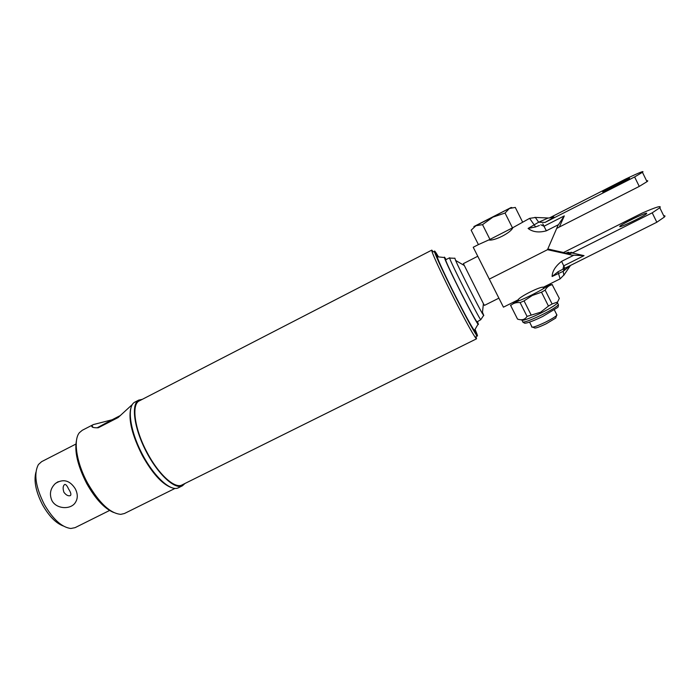 <?xml version="1.0" encoding="UTF-8"?>
<svg xmlns="http://www.w3.org/2000/svg" width="700" height="700" viewBox="0 0 700 700"><rect width="100%" height="100%" fill="white"/><g stroke="black" fill="none" stroke-linecap="round" stroke-linejoin="round"><path stroke-width="1.05" d="M51.914 500.57C56.175 508.839 69.484 509.801 74.646 503.545C77.919 499.31 78.129 494.384 75.276 488.775C69.834 480.296 63.219 478.537 55.414 483.472C50.321 488.373 49.157 494.077 51.914 500.57M68.609 489.055C70.814 492.415 71.409 494.594 70.376 495.591C68.285 496.291 66.132 495.189 63.928 492.284C62.659 488.434 62.921 485.817 64.733 484.435C65.835 484.251 67.13 485.782 68.609 489.055M35.928 472.168C33.635 480.891 35.866 491.829 42.63 504.989C49.061 516.233 55.947 523.241 63.297 525.989M75.862 444.08L41.624 461.659L38.43 464.529C33.6 473.594 35.56 486.894 44.31 504.42C53.025 519.33 61.863 527.354 70.84 528.491L75.066 527.66L109.585 510.466M76.624 439.679C74.165 450.966 77.525 465.588 86.721 483.551C95.41 498.907 104.37 508.541 113.593 512.452M93.205 424.646L82.285 430.273L79.433 432.652C73.036 440.046 76.493 462.936 87.666 483.21C99.207 503.064 110.25 513.441 120.803 514.351L124.434 513.511L174.965 488.442M132.3 404.539L118.116 417.55L98.289 427.752C93.205 427.928 91.105 427.192 91.98 425.539L93.31 424.585L112.096 419.773L120.409 415.494M170.441 487.226C161.341 483.289 151.987 472.736 142.371 455.577C132.23 435.601 128.327 420.017 130.655 408.826M120.172 415.721L101.036 425.95L118.589 417.139M112.096 419.773L97.064 427.849M178.456 487.76L178.36 487.804C170.616 491.96 153.396 476.123 141.601 452.865C129.692 429.651 126.884 406.201 134.715 402.185L138.88 400.033M185.001 483.464L182.403 485.8C174.746 489.912 157.605 474.023 145.793 450.739C133.884 427.507 130.979 404.084 138.731 400.12L142.319 399.332M438.358 256.9L435.662 252.849C432.828 249.419 442.916 271.696 455.779 296.975C467.565 320.233 477.505 337.803 476.665 334.119L474.985 329.473M438.524 256.918C435.234 251.3 433.939 249.699 434.63 252.123C435.82 256.296 445.235 276.404 455.77 297.124C466.209 317.555 473.156 330.286 476.595 335.3C478.179 337.374 477.671 335.387 475.064 329.332M433.195 251.685L431.795 250.127L431.926 251.3C433.108 255.623 442.89 276.605 453.889 298.226C464.791 319.541 472.045 332.789 475.65 337.96L476.543 338.809L476.105 336.683M431.786 250.127L139.423 400.82C131.075 404.136 134.531 429.485 147.403 453.04C158.856 474.714 174.921 489.037 182 484.951L182.088 484.907M449.698 257.793L449.636 258.064C449.899 260.96 478.468 317.59 480.742 319.716L477.032 321.904C475.729 320.696 470.514 311.176 461.387 293.317C452.463 275.748 444.885 259.499 445.699 259.779M454.86 258.142L455.604 260.435C459.261 269.01 477.566 305.305 482.344 313.469L483.805 315.543L482.475 312.287M477.706 256.287L463.383 263.62L483.42 303.686L484.47 305.384L498.838 298.183M477.452 321.694C478.485 324.205 478.677 325.062 478.03 324.275C475.702 320.976 470.155 310.73 461.387 293.545C451.579 274.059 445.909 262.062 444.36 257.539C444.132 256.594 444.71 257.267 446.101 259.569M474.696 329.971L474.381 330.514C471.739 326.996 465.552 315.709 455.805 296.66C446.092 277.559 437.57 259.254 437.176 256.769L437.78 256.839M474.924 329.578L476.114 333.471C475.589 334.276 466.305 317.642 455.787 296.887C444.246 274.207 434.656 253.321 435.838 253.645L438.235 256.882M478.415 244.598L489.956 239.409L482.528 224.648L475.912 225.733L511.052 207.541L473.883 226.555L475.912 225.733L471.144 230.16L478.415 244.598L473.226 247.257L503.44 307.16L518.079 299.854M629.519 178.273C627.637 178.553 605.202 189.822 602.831 191.669L602.665 191.975C603.934 192.001 626.981 180.451 629.405 178.57L629.519 178.273M551.119 217.84C556.29 215.758 554.26 217.28 545.038 222.416L634.62 176.951L639.258 186.41L647.01 181.659C648.139 180.784 648.016 180.539 646.651 180.915M540.794 224.796L543.988 226.249L542.771 223.808M547.785 249.078L565.154 253.076L563.517 252.516L642.154 213.089C656.084 207.016 661.964 205.24 659.794 207.76L652.216 212.835L572.25 253.006L584.045 255.649L572.25 255.159L547.505 249.699L489.213 279.16L547.505 249.699L557.996 225.382L564.296 215.898L559.344 227.027L556.657 228.471M559.344 227.027L639.258 186.41M549.246 218.032L625.476 179.112C639.214 172.585 644.866 170.319 642.434 172.305L634.62 176.951M539.376 225.487L535.605 226.931L528.089 228.436L538.668 222.206L548.205 217.998M545.038 222.416L538.668 222.206L535.369 217.508L529.62 218.356L535.605 226.931M558.355 224.718L546.367 230.816C538.851 232.864 532.753 232.068 528.089 228.436M488.74 239.951C493.999 241.334 511.149 232.724 512.82 227.675M543.428 287.201L543.392 287.219C540.628 286.178 519.558 296.704 518.122 299.828M570.273 265.58L563.176 271.338L552.108 276.5C552.309 271.189 555.468 266.14 561.593 261.354L573.597 255.334M619.78 226.678C621.294 227.211 644.429 215.985 646.616 213.64L646.642 213.168C644.516 212.94 622.011 223.921 619.867 226.214L619.78 226.678M547.829 248.973L563.517 252.516M652.216 212.835L656.827 222.241L664.344 217.061C665.385 216.02 665.175 215.6 663.722 215.784M564.699 268.371L563.176 271.338L563.876 275.31M552.108 276.5L557.996 271.784L562.949 269.203L563.727 265.834L561.593 261.354M656.827 222.241L562.949 269.203M565.023 253.426C568.986 251.886 569.923 251.904 567.814 253.47M569.852 252.91L571.165 252.254L569.082 253.181L564.716 253.365L547.558 249.585M572.25 253.006L566.449 253.855L564.716 253.365M556.045 317.109L555.721 318.071L546.175 323.794C538.711 327.329 534.747 328.659 534.293 327.757L532.683 327.215M531.589 326.848C532.087 327.889 536.707 326.34 545.44 322.201C550.952 319.436 554.671 317.214 556.587 315.525L556.596 314.379M482.528 224.648L492.896 217.131L505.05 213.045L512.479 227.876L529.62 218.356M489.956 239.409L512.479 227.876M505.05 213.045L509.355 208.495L515.279 207.419L522.559 221.987M557.559 302.067L557.06 303.511C554.339 305.856 548.992 309.033 541.012 313.031C528.447 319.034 521.894 321.317 521.369 319.882M531.02 314.729L524.064 300.895L532.245 295.505L541.503 292.197L548.459 306.075L540.636 312.217L527.056 316.391C525.017 319.646 521.841 320.547 517.536 319.095L510.484 305.148M552.221 284.743L559.317 298.375L557.576 302.015L552.099 303.975L545.151 290.115C546.875 287.017 549.229 285.224 552.221 284.743L548.923 284.55C547.759 286.274 542.08 289.73 531.913 294.91C521.255 300.108 514.798 302.68 512.558 302.61M517.536 319.095L510.702 305.541C513.091 303.223 516.224 302.243 520.117 302.601L527.056 316.391M524.064 300.895L520.117 302.601M552.099 303.975L548.459 306.075M545.151 290.115L541.503 292.197M548.94 284.48L552.484 284.699M546.367 230.816L543.988 226.249L564.296 215.898M534.721 217.411L548.756 218.024L552.947 217.263L551.276 217.805M543.392 287.219L560.114 278.863L557.996 271.784M552.773 250.749L553.525 250.373M584.045 255.649L563.727 265.834L564.935 268.249M571.165 252.254L572.775 252.761M571.331 254.975L565.793 253.741M565.154 253.076L564.62 253.348M522.524 321.239C521.885 323.4 528.351 321.274 541.923 314.842C550.778 310.389 556.29 307.037 558.46 304.789L557.97 303.809M92.969 427.368L91.98 425.539M58.179 481.67L55.414 483.472M178.36 487.804L182.403 485.8M476.114 334.084L476.665 334.119M434.63 252.123L431.926 251.3M182 484.951L476.543 338.809M476.595 335.3L475.65 337.96M435.348 253.33L435.662 252.849M445.27 259.998L449.627 257.766M464.109 265.396L455.604 260.435M483.42 303.686L482.344 313.469M454.738 258.291L449.636 258.064M483.586 315.481L480.742 319.716M444.36 257.539L437.176 256.769M478.03 324.275L474.381 330.514M557.051 227.526L557.996 225.382M647.01 181.659L642.434 172.305M659.794 207.76L664.344 217.061M570.465 265.484L564.2 274.706L560.114 278.863M570.439 253.636L569.082 253.181M572.25 255.159L566.449 253.855M619.867 226.214L620.086 226.66M555.721 318.071L556.587 315.525M556.964 315.114L554.383 309.951M543.646 288.531L543.051 287.341M511.052 207.541L511.919 207.585M531.781 326.533L529.567 322.14M518.849 300.834L518.298 299.731M522.988 322.219L524.764 323.243C527.599 323.129 533.575 320.871 542.692 316.479L557.515 307.527C558.049 307.37 558.364 306.46 558.46 304.789L557.567 303.004M557.06 303.511L557.576 302.015"/></g></svg>
